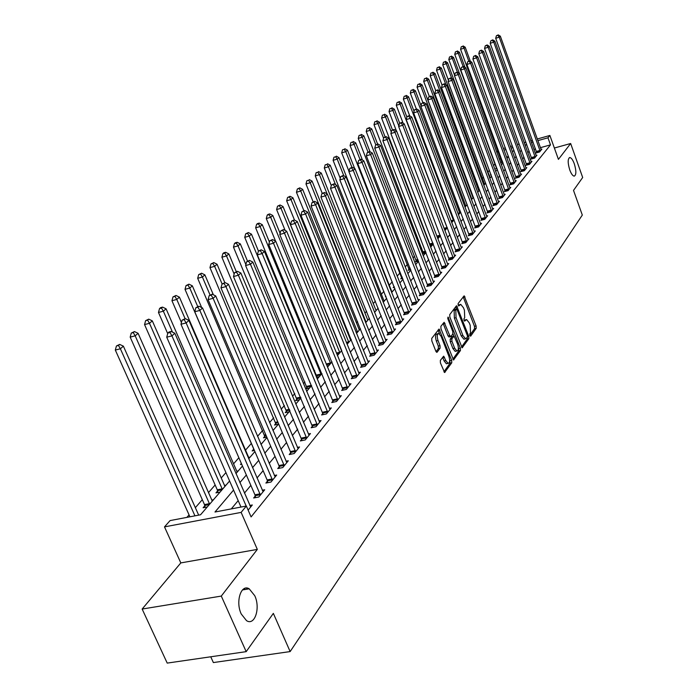 <?xml version="1.0" encoding="UTF-8"?>
<svg xmlns="http://www.w3.org/2000/svg" width="698" height="698" viewBox="0 0 698 698"><rect width="100%" height="100%" fill="white"/><g stroke="black" fill="none" stroke-linecap="round" stroke-linejoin="round"><path stroke-width="1.05" d="M469.833 335.555L470.644 336.174L476.21 328.313L476.115 325.975L464.161 295.821L458.124 303.534L458.185 305.192L458.787 305.933L460.75 304.363L463.481 307.766L464.423 310.209L464.702 317.747L463.961 318.759L464.022 320.417L464.615 321.15L466.596 319.536L469.274 322.886L470.208 325.32L470.496 332.876L469.771 333.897L469.833 335.555M456.413 305.837L449.756 314.589L449.835 316.997L462.155 347.813L468.873 338.661L468.777 336.288L456.605 305.794M254.744 595.699L249.212 588.824C241.15 583.641 235.287 601.632 241.229 613.961L246.516 620.644C254.796 626.185 260.651 607.958 254.744 595.699M574.297 163.786C572.805 159.816 571.304 157.739 569.795 157.539C567.666 158.725 567.657 162.852 569.751 169.919C571.243 173.863 572.726 175.931 574.227 176.14C576.365 174.971 576.391 170.853 574.297 163.786M440.342 360.412L440.421 362.916L444.609 372.514L451.772 362.786L451.685 360.316L439.068 329.02L431.739 338.382L431.809 340.886L435.875 351.286L437.131 352.185L440.098 348.154L440.028 345.676L438.03 340.554C436.8 336.375 437.061 334.019 438.798 333.487L441.153 336.366L448.893 356.285C450.123 360.508 449.861 362.873 448.09 363.379L445.821 360.561L443.666 356.181L440.342 360.412M246.185 651.644L167.215 663.1L142.148 609.049L221.292 596.083L246.185 651.644L273.346 613.376L290.141 651.574L582.315 215.071L573.52 190.397L582.682 177.493L570.659 143.509L558.417 159.371L549.884 135.456L547.974 137.794L550.504 144.87L251.088 516.913L246.342 506.033L241.133 512.393L164.501 526.885L170.085 520.586L200.553 514.775L229.598 480.992M221.292 596.083L257.326 549.405L241.133 512.393M460.453 350.536L453.517 359.976L440.962 328.749L440.892 326.298L444.146 322.301L449.748 335.581L450.952 336.48L452.836 333.914L452.758 331.489L447.872 318.846L448.046 317.049L460.366 348.119L460.453 350.536L458.76 350.92L452.828 359.269M570.659 143.509L554.369 148.02M550.504 144.87L540.383 147.679M535.575 149.014L533.918 149.477M529.154 151.126L527.81 152.74M524.024 157.286L522.619 158.97M518.797 163.568L517.323 165.33M513.458 169.98L511.913 171.839M507.996 176.542L506.382 178.479M502.42 183.234L500.728 185.267M496.714 190.083L494.952 192.212M490.895 197.08L489.036 199.305M484.935 204.244L482.999 206.564M478.837 211.564L476.813 213.998M472.598 219.05L470.487 221.598M466.22 226.719L464.004 229.372M459.685 234.563L457.373 237.346M452.993 242.599L450.585 245.504M446.144 250.835L443.623 253.863M439.129 259.263L436.486 262.431M431.931 267.901L429.174 271.208M424.559 276.757L421.679 280.212M416.994 285.84L413.993 289.452M409.237 295.158L406.096 298.927M401.28 304.721L398 308.656M393.105 314.536L389.685 318.646M384.72 324.614L381.143 328.906M376.1 334.961L372.366 339.455M367.244 345.597L363.335 350.291M358.144 356.53L354.061 361.433M348.782 367.776L344.515 372.898M339.158 379.346L334.691 384.703M329.247 391.246L324.579 396.848M319.038 403.505L314.161 409.36M308.533 416.13L303.429 422.255M297.697 429.139L292.357 435.543M286.529 442.549L280.945 449.259M275.012 456.379L269.166 463.411M263.129 470.661L257.004 478.017M250.852 485.398L244.44 493.102M238.184 500.623L231.282 508.903M536.649 152.19L536.003 152.975L539.537 151.998L541.884 149.11L540.994 149.355M531.658 158.28L531.004 159.083L534.563 158.106L536.963 155.157L536.055 155.41M526.571 164.501L525.899 165.321L529.494 164.335L531.946 161.325L531.012 161.587M521.371 170.853L520.691 171.691L524.311 170.705L526.816 167.633L525.864 167.886M516.066 177.344L515.368 178.191L519.024 177.205L521.581 174.064L520.603 174.334M510.639 183.967L509.924 184.839L513.623 183.844L516.232 180.642L515.229 180.913M505.099 190.737L504.366 191.636L508.1 190.633L510.762 187.361L509.741 187.631M499.436 197.665L498.686 198.572L502.455 197.569L505.178 194.219L504.13 194.506M493.643 204.741L492.884 205.674L496.679 204.662L499.463 201.242L498.398 201.521M487.728 211.974L486.942 212.925L490.781 211.922L493.626 208.414L492.526 208.702M481.664 219.373L480.87 220.35L484.744 219.338L487.658 215.752L486.532 216.048M475.469 226.946L474.657 227.941L478.566 226.929L481.55 223.264L480.399 223.561M469.135 234.694L468.297 235.715L472.241 234.694L475.294 230.951L474.117 231.256L474.474 231.963M462.643 242.625L461.788 243.672L465.775 242.651L468.899 238.812L467.686 239.117L468.053 239.85M455.995 250.748L455.122 251.821L459.144 250.791L462.346 246.865L461.108 247.179L461.483 247.921M449.189 259.063L448.291 260.162L452.356 259.132L455.637 255.11L454.363 255.433M442.218 267.587L441.293 268.713L445.403 267.683L448.762 263.556L447.453 263.879M435.072 276.312L434.13 277.472L438.283 276.443L441.721 272.211L440.377 272.543M427.743 285.264L426.783 286.45L430.971 285.421L434.505 281.076L433.126 281.425M420.231 294.443L419.245 295.655L423.485 294.626L427.097 290.176L425.684 290.525M412.527 303.866L411.515 305.105L415.799 304.075L419.507 299.503L418.05 299.861M404.622 313.524L403.584 314.798L407.911 313.76L411.724 309.083L410.223 309.441M396.508 323.436L395.434 324.745L399.814 323.715L403.723 318.907L402.188 319.274M388.175 333.618L387.076 334.961L391.499 333.932L395.522 328.994L393.934 329.369M379.625 344.079L378.491 345.458L382.958 344.428L387.093 339.35L385.453 339.734M370.83 354.828L369.661 356.242L374.189 355.212L378.429 349.995L376.746 350.387M361.791 365.874L360.596 367.331L365.167 366.293L369.53 360.936L367.794 361.328M352.49 377.225L351.269 378.726L355.893 377.697L360.377 372.182L358.589 372.584M342.936 388.908L341.671 390.461L346.348 389.423L350.963 383.752L349.113 384.162M333.094 400.94L331.794 402.528L336.523 401.498L341.27 395.661L339.368 396.08M322.965 413.321L321.621 414.952L326.411 413.931L331.297 407.92L329.334 408.339M312.529 426.068L311.142 427.752L315.985 426.731L321.028 420.536L318.995 420.973M301.772 439.208L300.349 440.944L305.253 439.932L310.444 433.545L308.35 433.981M290.691 452.758L289.225 454.546L294.181 453.534L299.538 446.956L297.365 447.401M279.261 466.726L277.743 468.576L282.76 467.573L288.291 460.776L286.04 461.23M267.456 481.14L265.894 483.051L270.981 482.056L276.678 475.041L274.349 475.504M255.276 496.025L253.662 497.997L258.81 497.011L264.699 489.769L262.282 490.24M249.823 505.457L252.327 504.977L248.13 510.133M495.039 163.856L493.495 165.635M489.42 170.312L487.946 172.005M483.487 177.118L482.335 178.435M477.423 184.071L476.612 185.005M471.22 191.191L470.766 191.714M428.537 240.156L428.11 240.644M421.644 248.069L420.667 249.186M414.586 256.166L413.033 257.937M407.362 264.455L405.198 266.924M399.954 272.944L397.162 276.146M392.25 281.783L389.257 285.212M383.926 291.328L381.361 294.277M375.384 301.135L373.256 303.569M366.598 311.212L364.949 313.105M357.577 321.56L356.425 322.886M348.302 332.204L347.674 332.929M314.746 370.699L314.083 371.467M304.913 381.981L303.456 383.647M294.8 393.576L292.506 396.211M284.4 405.512L281.215 409.159M273.703 417.788L269.568 422.526M262.684 430.43L257.553 436.311M251.332 443.448L245.495 450.149M238.864 457.748L233.542 463.865M225.925 472.598L221.205 478.008M215.141 484.97L208.484 492.605M202.307 499.689L195.344 507.673M189.053 514.897L186.889 517.375M506.975 158.341L508.537 156.527L506.521 157.085M500.693 158.699L499.271 159.1M501.775 161.84L501.085 162.625L502.735 162.172M496.479 167.965L495.781 168.776L496.976 168.445M490.93 174.404L490.362 175.05L491.095 174.849M484.456 184.15L484.892 184.028M478.758 190.763L479.212 190.641M472.93 197.517L473.41 197.394M451.641 222.208L452.191 222.069M444.609 229.825L445.786 229.52M437.402 237.608L439.234 237.137M430.012 245.583L432.533 244.937M423.328 252.693L422.43 253.74L425.675 252.912M416.296 260.843L415.371 261.916L418.495 261.122M409.098 269.175L408.147 270.283L410.686 269.637M401.725 277.717L400.748 278.851L402.667 278.371M394.117 286.529L393.166 287.628L394.431 287.314M399.718 282.664L400.198 282.55M385.828 296.127L385.401 296.624L385.968 296.484M391.787 291.624L392.555 291.432M383.917 300.742L384.72 300.55M375.856 310.095L376.693 309.886M367.584 319.684L368.457 319.475M359.095 329.517L360.002 329.308M350.379 339.621L351.216 339.42M337.213 355.02L338.059 354.828M327.013 366.014L328.793 365.604M316.813 376.065L316.255 376.719M316.499 377.304L319.274 376.676M307.024 387.407L305.724 388.908L309.484 388.062M296.955 399.073L295.62 400.608L299.416 399.771M286.59 411.07L285.22 412.658L289.059 411.82M275.928 423.416L274.523 425.047L278.406 424.218M264.952 436.128L263.504 437.812L266.784 437.123M253.644 449.224L252.153 450.96L254.447 450.48M260.816 443.937L261.593 443.771M241.351 463.472L240.452 464.51L241.691 464.257M248.645 457.434L250.111 457.129M236.735 471.211L238.271 470.897M217.602 490.982L215.961 492.884L220.071 492.073M224.459 485.415L226.065 485.101M204.811 505.788L203.118 507.751L207.28 506.949M211.782 500.073L213.475 499.751M210.735 656.783L213.37 662.568L290.141 651.574M257.326 549.405L180.817 562.911L142.148 609.049M180.817 562.911L164.501 526.885M496.697 152.077L497.805 150.82M233.568 490.075L214.984 512.018L246.342 506.033M526.606 144.093L525.262 145.69M521.45 150.183L520.036 151.85M516.188 156.396L514.705 158.149M510.814 162.747L509.261 164.58M505.317 169.23L503.694 171.15M499.707 175.861L498.006 177.868M493.966 182.632L492.186 184.734M488.103 189.559L486.236 191.758M482.1 196.644L480.154 198.939M475.966 203.886L473.933 206.294M469.684 211.293L467.555 213.815M463.263 218.884L461.038 221.51M456.684 226.649L454.363 229.398M449.948 234.598L447.523 237.468M443.056 242.747L440.517 245.74M435.988 251.088L433.336 254.22M428.747 259.639L425.972 262.91M421.322 268.407L418.425 271.827M413.705 277.394L410.677 280.962M405.896 286.616L402.737 290.351M397.877 296.083L394.579 299.974M389.65 305.794L386.203 309.868M381.204 315.766L377.601 320.024M372.523 326.018L368.753 330.459M363.606 336.549L359.671 341.191M354.436 347.368L350.326 352.228M345.004 358.502L340.711 363.579M335.31 369.957L330.817 375.262M325.32 381.745L320.626 387.285M315.042 393.881L310.13 399.684M304.459 406.376L299.311 412.448M293.544 419.262L288.169 425.614M282.289 432.551L276.661 439.19M270.684 446.249L264.795 453.203M258.714 460.392L252.536 467.677M246.342 474.989L239.876 482.623M547.974 137.794L537.853 140.63M533.036 141.973L531.379 142.436M503.38 148.5L505.404 147.932M510.465 146.51L512.393 145.969M517.393 144.565L519.233 144.05M524.172 142.671L525.917 142.183M530.794 140.813L532.452 140.342M537.268 138.998L549.884 135.456M512.986 147.583L511.058 148.124M505.989 149.547L503.973 150.114M498.145 151.745L496.714 152.138M235.95 473.602L242.459 466.028M248.697 458.778L254.91 451.554M261.035 444.425L266.959 437.524M272.979 430.526L278.642 423.939M284.557 417.064L289.967 410.764M295.778 404.011L300.951 397.991M306.658 391.351L311.605 385.593M317.224 379.066L321.953 373.561M327.475 367.139L331.995 361.878M337.431 355.552L341.758 350.527M347.107 344.306L351.242 339.49M356.512 333.365L360.473 328.758M365.656 322.729L369.443 318.323M374.547 312.381L378.176 308.167M383.202 302.313L386.675 298.273M391.63 292.514L394.955 288.649M399.841 282.969L403.016 279.27M407.833 273.668L410.878 270.126M415.624 264.603L418.538 261.218M423.215 255.773L426.007 252.528M430.622 247.162L433.292 244.056M437.847 238.76L440.394 235.784M444.888 230.558L447.339 227.714M451.772 222.557L454.11 219.835M458.481 214.748L460.724 212.148M465.043 207.123L467.189 204.627M471.447 199.663L473.497 197.281M477.711 192.386L479.666 190.109M483.827 185.267L485.703 183.085M489.813 178.313L491.601 176.228M495.659 171.507L497.369 169.518M501.382 164.85L503.014 162.948M512.454 151.972L513.946 150.236M465.915 319.701L463.995 320.321M460.078 304.52L458.167 305.139M469.78 335.415L474.561 328.688L474.474 326.35L463.175 296.868M456.492 309.013L455.628 306.832M461.474 347.107L467.206 339.045L467.311 337.343M467.407 337.213L467.346 335.546L456.815 308.935L455.794 310.095L456.056 317.721L462.887 335.485L465.557 338.818L467.407 337.213M455.236 309.362L456.588 309.04M464.615 339.036L463.882 339.202L461.212 335.869L454.381 318.114L454.119 310.497L454.921 309.432M449.154 336.977L448.046 335.965L443.125 323.349M452.95 333.679L453.892 336.104M458.377 347.709L458.682 348.494L460.366 348.119M454.625 348.18L456.876 350.989C458.56 350.475 458.804 348.154 457.6 344.044L454.084 336.078L451.859 338.809L451.938 341.243L454.625 348.18L452.932 348.564L455.183 351.364L455.838 351.216M453.84 336.131L452.042 336.628L453.735 336.235M452.932 348.564L450.245 341.627L450.158 339.193L452.042 336.628M458.76 350.92L458.682 348.494M447.086 363.597L446.38 363.763L444.103 360.945L442.637 357.254M438.126 333.644L437.088 333.88C435.343 334.412 435.081 336.768 436.311 340.947L438.03 340.554M436.058 351.687L438.379 348.546L438.3 346.068L436.311 340.947M439.548 333.853L438.039 330.067M443.919 371.816L450.062 363.161L449.669 359.898M470.365 61.311L465.2 47.202L464.057 48.197L460.575 49.288L501.897 162.407M462.661 46.33L461.273 46.766L462.661 46.33L464.057 48.197L468.786 61.119M463.123 45.928L465.2 47.202M460.575 49.288L461.273 46.766M540.173 151.213L499.253 37.177L500.344 36.183L541.247 149.887M536.771 152.757L495.702 38.285L499.253 37.177L497.831 35.293L498.259 34.9L496.409 35.738L497.831 35.293M496.409 35.738L495.702 38.285M500.344 36.183L498.259 34.9M464.947 67.27L459.432 52.245L458.263 53.266L454.756 54.365L496.601 168.55M456.858 51.373L455.454 51.818L456.858 51.373L458.263 53.266L463.132 66.519M457.33 50.971L459.432 52.245M454.756 54.365L455.454 51.818M459.415 73.36L453.543 57.402L452.348 58.44L448.805 59.548L454.616 75.279M450.934 56.529L449.512 56.966L450.934 56.529L452.348 58.44L457.399 72.147M451.405 56.11L453.543 57.402M448.805 59.548L449.512 56.966M490.153 177.92L447.523 62.663L446.301 63.727L442.733 64.835L448.43 80.226M444.879 61.79L443.448 62.235L444.879 61.79L446.301 63.727L451.719 78.359M445.368 61.363L447.523 62.663M442.733 64.835L443.448 62.235M535.218 157.303L493.774 42.177L494.882 41.173L536.317 155.951M531.789 158.865L490.188 43.302L493.774 42.177L492.334 40.275L492.779 39.873L490.895 40.728L492.334 40.275M490.895 40.728L490.188 43.302M494.882 41.173L492.779 39.873M530.157 163.515L488.172 47.29L489.298 46.26L531.283 162.137M526.702 165.103L484.552 48.415L488.172 47.29L486.715 45.361L487.169 44.951L485.276 45.815L486.715 45.361M485.276 45.815L484.552 48.415M489.298 46.26L487.169 44.951M524.992 169.867L482.449 52.516L483.601 51.46L526.144 168.462M521.511 171.464L478.802 53.65L482.449 52.516L480.983 50.561L481.445 50.143L479.526 51.015L480.983 50.561M479.526 51.015L478.802 53.65M483.601 51.46L481.445 50.143M484.569 184.403L441.372 68.038L440.133 69.128L436.529 70.245L442.113 85.269M438.693 67.165L437.253 67.61L438.693 67.165L440.133 69.128L445.917 84.728M439.19 66.729L441.372 68.038M436.529 70.245L437.253 67.61M519.722 176.35L476.603 57.847L477.781 56.774L520.891 174.91M516.197 177.973L472.921 58.99L476.603 57.847L475.129 55.875L475.6 55.447L473.654 56.329L475.129 55.875M473.654 56.329L472.921 58.99M477.781 56.774L475.6 55.447M478.88 191.025L435.09 73.534L433.824 74.642L430.186 75.768L435.735 90.635M432.367 72.662L430.919 73.107L432.367 72.662L433.824 74.642L486.872 216.72M432.882 72.217L435.09 73.534M430.186 75.768L430.919 73.107M473.061 197.796L428.677 79.144L427.377 80.287L423.703 81.413L429.357 96.49M425.911 78.272L424.445 78.726L425.911 78.272L427.377 80.287L471.848 199.2M426.434 77.818L428.677 79.144M423.703 81.413L424.445 78.726M467.11 204.715L422.116 84.886L420.781 86.046L417.081 87.18L422.909 102.676M419.306 84.013L417.823 84.467L419.306 84.013L420.781 86.046L465.88 206.146M419.838 83.542L422.116 84.886M417.081 87.18L417.823 84.467M421.016 105.651L415.406 90.757L414.045 91.944L410.302 93.087L416.322 109.001M412.553 89.876L411.061 90.339L412.553 89.876L414.045 91.944L459.773 213.248M413.103 89.405L415.406 90.757M410.302 93.087L411.061 90.339M414.045 111.305L408.539 96.76L407.152 97.973L403.374 99.116L409.726 115.859M405.651 95.879L404.142 96.341L405.651 95.879L407.152 97.973L453.534 220.507M406.21 95.39L408.539 96.76M403.374 99.116L404.142 96.341M514.33 182.972L470.627 63.3L471.831 62.201L515.525 181.506M510.779 184.612L466.91 64.452L470.627 63.3L469.135 61.302L469.623 60.866L467.651 61.756L469.135 61.302M467.651 61.756L466.91 64.452M471.831 62.201L469.623 60.866M508.825 189.743L464.519 68.875L465.749 67.75L510.046 188.242M505.239 191.4L460.767 70.027L464.519 68.875L463.018 66.851L463.516 66.397L461.518 67.313L463.018 66.851M461.518 67.313L460.767 70.027M465.749 67.75L463.516 66.397M503.197 196.662L458.272 74.581L459.537 73.43L504.445 195.126M499.585 198.337L454.485 75.733L458.272 74.581L456.762 72.522L457.269 72.069L455.244 72.985L456.762 72.522M455.244 72.985L454.485 75.733M459.537 73.43L457.269 72.069M497.438 203.737L451.885 80.41L453.177 79.232L498.712 202.167M493.791 205.43L448.064 81.57L451.885 80.41L450.358 78.324L450.873 77.862L448.831 78.795L450.358 78.324M448.831 78.795L448.064 81.57M453.177 79.232L450.873 77.862M491.558 210.962L445.35 86.378L446.668 85.173L492.858 209.365M487.876 212.681L441.494 87.547L445.35 86.378L443.806 84.266L444.338 83.786L442.262 84.737L443.806 84.266M442.262 84.737L441.494 87.547M446.668 85.173L444.338 83.786M406.908 117.081L401.516 102.894L400.094 104.142L396.29 105.293L403.121 123.223M398.584 102.021L397.066 102.484L398.584 102.021L400.094 104.142L447.156 227.932M399.16 101.524L401.516 102.894M396.29 105.293L397.066 102.484M437.646 89.85L435.552 90.81L437.646 89.85L440.01 91.246L438.658 92.476L434.767 93.654L481.821 220.097M485.538 218.361L438.658 92.476L437.105 90.339M435.552 90.81L434.767 93.654M399.701 123.249L394.335 109.176L392.878 110.45L389.039 111.61L396.368 130.779M391.351 108.303L389.816 108.766L391.351 108.303L392.878 110.45L398.794 125.928M391.936 107.797L394.335 109.176M389.039 111.61L389.816 108.766M479.378 225.934L431.818 98.723L433.196 97.467L480.739 224.25M475.635 227.688L427.883 99.91L431.818 98.723L430.247 96.56L430.797 96.054L428.677 97.031L430.247 96.56M428.677 97.031L427.883 99.91M433.196 97.467L430.797 96.054M392.451 129.88L386.98 115.606L385.488 116.915L381.614 118.075L430.361 245.495M383.952 114.734L382.399 115.196L383.952 114.734L385.488 116.915L391.29 132.027M384.554 114.21L386.98 115.606M381.614 118.075L382.399 115.196M473.078 233.673L424.803 105.128L426.216 103.836L474.108 231.239M469.292 235.462L420.833 106.314L424.803 105.128L423.224 102.929L423.791 102.414L421.636 103.4L423.224 102.929M421.636 103.4L420.833 106.314M426.216 103.836L423.791 102.414M385.113 136.887L379.45 122.194L377.923 123.529L374.006 124.698L423.494 253.47M376.379 121.321L374.809 121.784L376.379 121.321L377.923 123.529L383.603 138.248M376.99 120.789L379.45 122.194M374.006 124.698L374.809 121.784M466.622 241.604L417.622 111.68L419.079 110.354L467.686 239.117M462.809 243.41L413.609 112.875L417.622 111.68L416.025 109.446L416.61 108.923L414.42 109.926L416.025 109.446M414.42 109.926L413.609 112.875M419.079 110.354L416.61 108.923M377.601 144.067L371.746 128.938L370.184 130.308L366.223 131.486L416.462 261.637M368.614 128.066L367.035 128.537L368.614 128.066L370.184 130.308L375.812 144.861M369.242 127.516L371.746 128.938M366.223 131.486L367.035 128.537M460.017 249.727L410.267 118.39L411.759 117.037L461.108 247.188M456.169 251.55L406.219 119.594L410.267 118.39L408.662 116.13L409.255 115.589L407.039 116.61L408.662 116.13M407.039 116.61L406.219 119.594M411.759 117.037L409.255 115.589M370.027 151.763L363.85 135.848L362.245 137.244L358.249 138.431L409.264 269.995M360.665 134.976L359.069 135.447L360.665 134.976L362.245 137.244L367.986 151.998M361.311 134.409L363.85 135.848M358.249 138.431L359.069 135.447M453.255 258.042L402.737 125.265L404.255 123.878L454.756 256.192M449.364 259.892L398.637 126.478L402.737 125.265L401.106 122.97L401.716 122.42L399.474 123.459L401.106 122.97M399.474 123.459L398.637 126.478M404.255 123.878L401.716 122.42M362.445 160.06L355.753 142.924L354.113 144.364L350.073 145.55L401.9 278.563M352.516 142.052L350.911 142.532L352.516 142.052L354.113 144.364L360.055 159.572M353.179 141.476L355.753 142.924M350.073 145.55L350.911 142.532M394.248 286.852L394.344 287.332M354.68 168.576L347.456 150.183L345.772 151.649L341.697 152.845L348.991 171.385M344.166 149.311L342.544 149.791L344.166 149.311L345.772 151.649L351.932 167.346M344.847 148.718L347.456 150.183M341.697 152.845L342.544 149.791M391.997 292.087L338.949 157.617L337.221 159.127L333.112 160.331L340.258 178.4M335.607 156.753L333.958 157.233L335.607 156.753L337.221 159.127L343.774 175.713M336.296 156.151L338.949 157.617M333.112 160.331L333.958 157.233M384.144 301.222L330.224 165.252L328.453 166.796L324.3 168L331.288 185.589M326.821 164.388L325.163 164.868L326.821 164.388L328.453 166.796L335.555 184.691M327.536 163.768L330.224 165.252M324.3 168L325.163 164.868M376.082 310.593L321.272 173.078L319.457 174.666L315.26 175.879L322.24 193.346M317.808 172.214L316.133 172.703L317.808 172.214L319.457 174.666L327.135 193.922M318.541 171.586L321.272 173.078M315.26 175.879L316.133 172.703M367.82 320.208L312.085 181.114L310.217 182.745L305.977 183.958L313.132 201.774M308.56 180.258L306.867 180.738L308.56 180.258L310.217 182.745L366.101 322.206M309.31 179.604L312.085 181.114M305.977 183.958L306.867 180.738M359.348 330.067L302.653 189.367L300.742 191.043L296.449 192.264L303.892 210.674M299.067 188.512L299.835 187.841L297.348 189.001L299.067 188.512L300.742 191.043L357.577 332.126M299.835 187.841L302.653 189.367M296.449 192.264L297.348 189.001M350.64 340.188L292.968 197.839L290.996 199.558L286.669 200.788L294.486 220.036M289.312 196.984L290.098 196.295L287.576 197.482L289.312 196.984L290.996 199.558L348.834 342.299M290.098 196.295L292.968 197.839M286.669 200.788L287.576 197.482M341.706 350.579L283.013 206.538L280.989 208.309L276.609 209.54L285.142 230.41M279.287 205.701L280.099 204.994L277.534 206.189L279.287 205.701L280.989 208.309L339.847 352.743M280.099 204.994L283.013 206.538M276.609 209.54L277.534 206.189M280.099 233.341L272.787 215.49L270.702 217.305L266.278 218.544L275.553 241.107M268.983 214.652L269.821 213.928L268.049 214.417L267.212 215.15L268.983 214.652L270.702 217.305L330.616 363.484M269.821 213.928L272.787 215.49M266.278 218.544L267.212 215.15M269.411 242.031L262.265 224.686L260.127 226.562L255.651 227.801L317.049 377.182M258.391 223.857L259.246 223.107L257.457 223.604L256.602 224.355L258.391 223.857L260.127 226.562L321.141 374.512M259.246 223.107L262.265 224.686M255.651 227.801L256.602 224.355M258.461 251.062L251.446 234.153L249.247 236.072L244.728 237.32L307.26 388.559M247.493 233.324L248.375 232.556L245.687 233.83L247.493 233.324L249.247 236.072L311.395 385.846M248.375 232.556L251.446 234.153M244.728 237.32L245.687 233.83M247.458 261.017L240.313 243.89L238.044 245.871L233.472 247.118L297.191 400.268M236.282 243.07L237.189 242.285L235.366 242.782L234.449 243.576L236.282 243.07L238.044 245.871L245.853 264.559M237.189 242.285L240.313 243.89M233.472 247.118L234.449 243.576M236.29 271.627L228.848 253.915L226.518 255.957L221.894 257.204L286.843 412.3M224.73 253.104L225.672 252.292L223.822 252.798L222.889 253.61L224.73 253.104L226.518 255.957L234.144 274.096M225.672 252.292L228.848 253.915M221.894 257.204L222.889 253.61M224.826 282.638L217.043 264.237L214.644 266.339L209.967 267.596L276.19 424.698M212.846 263.443L213.806 262.596L210.971 263.94L212.846 263.443L214.644 266.339L222.104 283.964M213.806 262.596L217.043 264.237M209.967 267.596L210.971 263.94M213.352 294.765L204.88 274.872L202.411 277.045L197.682 278.301L265.223 437.454M200.588 274.087L201.582 273.223L198.703 274.593L200.588 274.087L202.411 277.045L210.019 294.896M201.582 273.223L204.88 274.872M197.682 278.301L198.703 274.593M201.652 307.53L192.343 285.84L189.795 288.073L185.014 289.338L253.339 448.107L253.924 450.594M187.963 285.063L188.984 284.173L186.052 285.569L187.963 285.063L189.795 288.073L197.726 306.535M188.984 284.173L192.343 285.84M185.014 289.338L186.052 285.569M249.073 458.333L179.421 297.147L176.786 299.451L171.952 300.716L181.428 322.581M174.936 296.388L175.992 295.463L172.999 296.894L174.936 296.388L176.786 299.451L185.101 318.681M175.992 295.463L179.421 297.147M171.952 300.716L172.999 296.894M446.319 266.557L395.007 132.323L396.569 130.892L447.854 264.664M442.392 268.433L390.871 133.536L395.007 132.323L393.367 129.994L393.995 129.427L391.709 130.482L393.367 129.994M391.709 130.482L390.871 133.536M396.569 130.892L393.995 129.427M439.216 275.291L387.085 139.548L388.681 138.091L440.796 273.354M435.255 277.193L382.905 140.778L387.085 139.548L385.427 137.183L386.073 136.607L383.76 137.681L385.427 137.183M383.76 137.681L382.905 140.778M388.681 138.091L386.073 136.607M431.931 284.234L378.962 146.964L380.602 145.472L433.554 282.254M427.935 286.163L374.739 148.194L378.962 146.964L377.286 144.565L377.95 143.971L375.603 145.062L377.286 144.565M375.603 145.062L374.739 148.194M380.602 145.472L377.95 143.971M424.471 293.413L370.621 154.572L372.304 153.037L426.12 291.38M420.432 295.367L366.354 155.811L370.621 154.572L368.937 152.138L369.608 151.527L367.227 152.635L368.937 152.138M367.227 152.635L366.354 155.811M372.304 153.037L369.608 151.527M416.811 302.827L362.061 162.39L363.789 160.81L418.503 300.742M412.727 304.808L357.751 163.629L362.061 162.39L360.36 159.912L361.049 159.284L358.632 160.409L360.36 159.912M358.632 160.409L357.751 163.629M363.789 160.81L361.049 159.284M408.949 312.486L353.275 170.408L355.046 168.785L410.694 310.34M404.831 314.501L348.913 171.656L353.275 170.408L351.556 167.895L352.272 167.25L349.811 168.393L351.556 167.895M349.811 168.393L348.913 171.656M355.046 168.785L352.272 167.25M400.879 322.406L344.245 178.644L346.068 176.978L402.667 320.199M396.717 324.448L339.839 179.901L344.245 178.644L342.517 176.088L343.241 175.425L340.755 176.594L342.517 176.088M340.755 176.594L339.839 179.901M346.068 176.978L343.241 175.425M392.599 332.588L334.97 187.108L336.846 185.398L394.431 330.32M388.393 334.656L330.52 188.373L334.97 187.108L333.225 184.516L333.976 183.827L331.445 185.014L333.225 184.516M331.445 185.014L330.52 188.373M336.846 185.398L333.976 183.827M384.083 343.041L325.442 195.806L327.371 194.053L385.977 340.72M379.843 345.144L320.94 197.072L325.442 195.806L323.671 193.172L324.448 192.465L321.874 193.678L323.671 193.172M321.874 193.678L320.94 197.072M327.371 194.053L324.448 192.465M375.341 353.79L315.636 204.758L317.616 202.944L377.286 351.399M371.057 355.928L311.09 206.023L315.636 204.758L313.856 202.071L314.65 201.347L312.032 202.577L313.856 202.071M312.032 202.577L311.09 206.023M317.616 202.944L314.65 201.347M366.354 364.836L305.55 213.963L307.591 212.096L368.352 362.384M362.026 367.008L300.951 215.237L305.55 213.963L303.752 211.224L304.572 210.482L301.911 211.738L303.752 211.224M301.911 211.738L300.951 215.237M307.591 212.096L304.572 210.482M357.114 376.196L295.175 223.43L297.278 221.51L359.165 373.674M352.734 378.403L290.525 224.712L295.175 223.43L293.361 220.647L294.198 219.887L291.502 221.161L293.361 220.647M291.502 221.161L290.525 224.712M297.278 221.51L294.198 219.887M347.604 387.879L284.487 233.184L286.651 231.204L349.715 385.287M343.18 390.121L279.785 234.467L284.487 233.184L282.655 230.349L283.528 229.563L280.779 230.864L282.655 230.349M280.779 230.864L279.785 234.467M286.651 231.204L283.528 229.563M337.815 399.91L273.485 243.227L275.719 241.194L339.987 397.232M333.347 402.188L268.73 244.509L273.485 243.227L271.635 240.339L272.525 239.536L269.733 240.862L271.635 240.339M269.733 240.862L268.73 244.509M275.719 241.194L272.525 239.536M327.737 412.291L262.151 253.575L264.446 251.481L329.98 409.543M323.226 414.612L257.335 254.866L262.151 253.575L260.275 250.634L261.2 249.805L258.356 251.158L260.275 250.634M258.356 251.158L257.335 254.866M264.446 251.481L261.2 249.805M317.363 425.047L250.46 264.237L252.824 262.082L319.667 422.211M312.8 427.403L245.591 265.537L250.46 264.237L248.575 261.253L249.518 260.389L246.621 261.776L248.575 261.253M246.621 261.776L245.591 265.537M252.824 262.082L249.518 260.389M306.666 438.187L238.402 275.239L240.845 273.014L309.048 435.264M302.06 440.595L233.472 276.539L238.402 275.239L236.5 272.194L237.477 271.313L234.528 272.717L236.5 272.194M234.528 272.717L233.472 276.539M240.845 273.014L237.477 271.313M295.638 451.737L225.96 286.599L228.482 284.295L298.09 448.727M290.979 454.189L290.368 451.606L220.978 287.899L225.96 286.599L224.041 283.493L225.053 282.577L222.043 284.016L224.041 283.493M222.043 284.016L220.978 287.899M228.482 284.295L225.053 282.577M237.189 472.153L166.08 308.813L163.358 311.195L158.472 312.46L167.712 333.618M161.491 308.062L162.582 307.12L160.627 307.626L159.537 308.577L161.491 308.062L163.358 311.195L172.476 332.126M162.582 307.12L166.08 308.813M158.472 312.46L159.537 308.577M284.269 465.714L213.117 298.316L215.726 295.943L286.799 462.608M279.558 468.21L278.93 465.557L208.074 299.625L213.117 298.316L211.171 295.149L212.218 294.207L209.156 295.673L211.171 295.149M209.156 295.673L208.074 299.625M215.726 295.943L212.218 294.207M224.939 486.41L152.304 320.862L149.494 323.314L144.547 324.579L217.27 489.813L217.898 492.5M147.61 320.129L148.744 319.143L145.638 320.635L147.61 320.129L149.494 323.314L222.383 489.385M148.744 319.143L152.304 320.862M144.547 324.579L145.638 320.635M272.534 480.145L199.855 310.427L202.542 307.975L275.143 476.935M267.77 482.684L267.125 479.954L194.742 311.736L199.855 310.427L197.892 307.199L198.965 306.221L195.85 307.722L197.892 307.199M195.85 307.722L194.742 311.736M202.542 307.975L198.965 306.221M212.297 501.12L138.082 333.304L135.185 335.834L130.177 337.108L204.479 504.602L205.125 507.359M133.283 332.58L134.444 331.567L131.276 333.094L133.283 332.58L135.185 335.834L209.653 504.192M134.444 331.567L138.082 333.304M130.177 337.108L131.276 333.094M260.415 495.03L186.139 322.938L188.922 320.399L263.111 491.724M255.599 497.63L254.945 494.821L180.974 324.247L186.139 322.938L184.159 319.64L185.275 318.628L182.091 320.173L184.159 319.64M182.091 320.173L180.974 324.247M188.922 320.399L185.275 318.628M247.415 589.112L246.516 588.065M198.668 515.133L123.38 346.156L120.388 348.782L115.318 350.047L189.908 516.799M244.283 588.571L245.173 589.487M118.468 345.458L119.672 344.411L116.444 345.964L118.468 345.458L120.388 348.782L194.943 515.839M119.672 344.411L123.38 346.156M115.318 350.047L116.444 345.964M246.193 506.067L171.961 335.878L174.84 333.251L250.687 506.992M240.993 507.053L166.726 337.186L171.961 335.878L169.963 332.51L171.115 331.471L169.021 331.995L167.869 333.042L169.963 332.51M167.869 333.042L166.726 337.186M174.84 333.251L171.115 331.471M464.022 320.399L465.575 320.033M458.193 305.209L459.755 304.843M463.359 297.278L465.016 296.886M474.474 326.35L476.115 325.975M474.561 328.688L476.21 328.313M455.82 307.251L457.487 306.858M467.547 336.567L468.777 336.288M467.206 339.045L468.873 338.661M462.006 347.752L462.504 347.639M454.119 310.497L455.794 310.095M454.381 318.114L456.056 317.721M461.212 335.869L462.887 335.485M453.368 359.915L453.892 359.802M443.326 323.776L445.019 323.375M448.046 335.965L449.748 335.581M447.68 318.026L448.657 317.799M450.158 339.193L451.859 338.809M450.245 341.627L451.938 341.243M442.811 357.62L444.53 357.236M444.103 360.945L445.821 360.561M438.3 346.068L440.028 345.676M438.379 348.546L440.098 348.154M436.599 352.307L437.131 352.185M438.239 330.494L439.949 330.102M449.983 360.7L451.685 360.316M450.062 363.161L451.772 362.786M444.452 372.453L445.001 372.339M501.565 161.072L502.255 160.889M501.731 161.631L502.455 161.43M540.13 151.004L536.605 151.981M539.964 150.445L536.439 151.414M535.174 157.094L531.614 158.071M535.008 156.527L531.457 157.504M530.114 163.306L526.528 164.292M529.948 162.73L526.362 163.716M524.948 169.658L521.327 170.644M524.783 169.073L521.162 170.059M519.67 176.132L516.014 177.126M519.504 175.547L515.848 176.542M471.185 198.965L471.726 198.817M464.641 206.058L465.749 205.762M464.868 206.643L465.627 206.442M457.94 213.309L459.65 212.855M458.167 213.902L459.52 213.544M451.074 220.725L453.403 220.106M451.301 221.327L453.281 220.804M514.286 182.754L510.596 183.749M514.112 182.161L510.421 183.155M508.772 189.524L505.055 190.519M508.598 188.922L504.881 189.926M503.145 196.443L499.384 197.438M502.97 195.833L499.21 196.836M497.386 203.511L493.599 204.514M497.212 202.9L493.416 203.903M491.505 210.744L487.675 211.747M491.322 210.115L487.492 211.128M444.033 228.307L447.025 227.531M444.268 228.918L446.895 228.229M485.485 218.134L481.62 219.146M485.302 217.506L481.437 218.518M436.817 236.072L440.176 235.2M437.053 236.683L440.368 235.828M479.325 225.698L475.425 226.71M479.142 225.061L475.233 226.082M429.959 243.872L432.926 243.105M430.151 244.509L433.161 243.733M473.026 233.446L469.082 234.458M472.834 232.8L468.89 233.821M423.093 251.821L425.492 251.201M423.276 252.458L425.736 251.83M466.569 241.368L462.591 242.389M466.386 240.723L462.399 241.744M416.052 259.953L417.866 259.49M416.244 260.598L418.111 260.127M459.965 249.483L455.942 250.503M459.773 248.828L455.75 249.849M408.854 268.285L410.04 267.98M409.045 268.939L410.293 268.625M453.203 257.798L449.137 258.818M453.002 257.134L448.945 258.155M401.472 276.818L402.004 276.678M401.673 277.481L402.257 277.333M365.324 321.9L365.953 321.752M355.963 332.004L357.428 331.663M356.242 332.702L357.289 332.457M346.33 342.386L348.677 341.828M346.618 343.084L348.538 342.639M336.401 353.04L339.69 352.272M336.698 353.755L339.551 353.092M326.175 363.99L330.459 363.004M326.481 364.705L330.32 363.824M316.534 375.035L320.975 374.023M316.761 375.786L320.836 374.861M306.736 386.36L311.221 385.357M306.963 387.12L311.09 386.203M296.659 398.017L300.594 397.145M296.894 398.785L300.908 397.895M286.293 409.996L289.365 409.325M286.538 410.782L289.687 410.092M275.631 422.334L277.769 421.871M275.867 423.119L278.092 422.648M264.647 435.029L265.79 434.784M264.891 435.831L266.13 435.569M446.266 266.313L442.166 267.334M446.074 265.641L441.965 266.671M439.164 275.038L435.02 276.068M438.963 274.358L434.819 275.387M431.879 283.981L427.691 285.02M431.678 283.292L427.49 284.33M424.41 293.16L420.179 294.19M424.209 292.462L419.978 293.492M416.75 302.566L412.474 303.604M416.54 301.868L412.265 302.897M408.888 312.224L404.57 313.262M408.679 311.509L404.36 312.547M400.827 322.136L396.455 323.174M400.608 321.412L396.237 322.45M392.538 332.318L388.123 333.347M392.32 331.585L387.905 332.623M384.031 342.77L379.564 343.809M383.804 342.029L379.346 343.067M375.288 353.511L370.769 354.549M375.062 352.76L370.542 353.799M366.293 364.557L361.73 365.586M366.066 363.789L361.503 364.827M357.053 375.908L352.438 376.946M356.818 375.14L352.202 376.17M347.543 387.591L342.875 388.62M347.307 386.805L342.639 387.844M337.753 399.614L333.033 400.643M337.518 398.82L332.789 399.849M327.676 411.995L322.904 413.015M327.432 411.183L322.659 412.213M317.302 424.742L312.468 425.763M317.049 423.922L312.215 424.951M306.605 437.882L301.711 438.902M306.352 437.053L301.457 438.074M295.577 451.423L290.63 452.444M295.324 450.585L290.368 451.606M284.208 465.4L279.191 466.404M283.946 464.545L278.93 465.557M217.27 489.813L222.182 488.844M217.532 490.659L222.051 489.769M272.464 479.814L267.395 480.817M272.203 478.95L267.125 479.954M204.479 504.602L209.452 503.633M204.75 505.465L209.321 504.575M260.345 494.708L255.215 495.693M260.075 493.826L254.945 494.821M242.468 589.932L249.212 588.824M569.332 157.661L569.795 157.539M455.14 309.327L456.658 308.97M463.882 339.202L465.557 338.818M448.91 337.029L450.603 336.637M455.183 351.364L456.876 350.989M446.38 363.763L448.09 363.379"/></g></svg>

